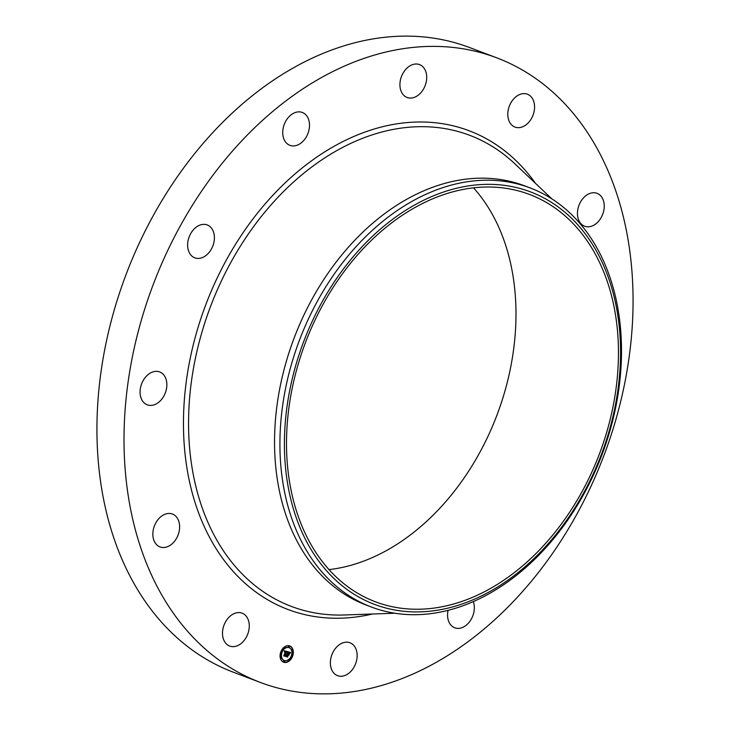 <?xml version="1.0" encoding="UTF-8"?>
<svg xmlns="http://www.w3.org/2000/svg" width="730" height="730" viewBox="0 0 730 730"><rect width="100%" height="100%" fill="white"/><g stroke="black" fill="none" stroke-linecap="round" stroke-linejoin="round"><path stroke-width="1.09" d="M248.255 619.843A17.575 12.684 -69.3 0 1 244.924 639.425A17.575 12.684 -69.3 0 1 229.658 646.05A17.575 12.684 -69.3 0 1 223.517 639.38A17.575 12.684 -69.3 0 1 226.847 619.797A17.575 12.684 -69.3 0 1 242.105 613.173A17.575 12.684 -69.3 0 1 248.255 619.843M260.281 682.413L233.208 672.157A333.929 241.019 -69.3 0 1 97.181 415.197A333.929 241.019 -69.3 0 1 253.775 94.572A333.929 241.019 -69.3 0 1 469.719 47.587L496.792 57.843A333.929 241.019 -69.3 0 1 632.819 314.803A333.929 241.019 -69.3 0 1 476.225 635.428A333.929 241.019 -69.3 0 1 260.281 682.413A333.929 241.019 -69.3 0 1 124.255 425.453A333.929 241.019 -69.3 0 1 280.849 104.828A333.929 241.019 -69.3 0 1 496.792 57.843M371.36 607.022L365.986 604.978A224.083 161.732 -69.3 0 1 274.708 432.552A224.083 161.732 -69.3 0 1 379.792 217.394A224.083 161.732 -69.3 0 1 524.697 185.858L530.071 187.902A224.083 161.732 -69.3 0 1 618.858 388.88A224.083 161.732 -69.3 0 1 516.265 575.486A224.083 161.732 -69.3 0 1 371.36 607.022A224.083 161.732 -69.3 0 1 282.574 406.035A224.083 161.732 -69.3 0 1 385.166 219.429A224.083 161.732 -69.3 0 1 530.071 187.902M287.018 406.564A220.524 159.167 -69.3 0 1 482.065 184.498A220.524 159.167 -69.3 0 1 617.954 389.692A220.524 159.167 -69.3 0 1 422.898 611.758A220.524 159.167 -69.3 0 1 287.018 406.564M473.542 187.856A217.759 157.169 -69.3 0 1 413.746 532.343A217.759 157.169 -69.3 0 1 328.984 569.61M516.183 571.134A217.759 157.169 -69.3 0 1 375.366 601.766A217.759 157.169 -69.3 0 1 286.662 434.204A217.759 157.169 -69.3 0 1 388.78 225.123A217.759 157.169 -69.3 0 1 529.597 194.481A217.759 157.169 -69.3 0 1 618.301 362.053A217.759 157.169 -69.3 0 1 516.183 571.134M577.558 211.244A17.575 12.684 -69.3 0 1 597.067 193.34A17.575 12.684 -69.3 0 1 604.13 208.296A17.575 12.684 -69.3 0 1 584.62 226.209A17.575 12.684 -69.3 0 1 577.558 211.244M164.104 395.596A17.575 12.684 -69.3 0 1 147.241 404.821A17.575 12.684 -69.3 0 1 142.834 381.17A17.575 12.684 -69.3 0 1 159.697 371.944A17.575 12.684 -69.3 0 1 164.104 395.596M206.152 255.354A17.575 12.684 -69.3 0 1 194.791 257.827A17.575 12.684 -69.3 0 1 187.628 244.304A17.575 12.684 -69.3 0 1 195.868 227.431A17.575 12.684 -69.3 0 1 207.238 224.959A17.575 12.684 -69.3 0 1 214.392 238.482A17.575 12.684 -69.3 0 1 206.152 255.354M294.391 145.872A17.575 12.684 -69.3 0 1 289.901 145.334A17.575 12.684 -69.3 0 1 283.349 127.367A17.575 12.684 -69.3 0 1 297.858 111.927A17.575 12.684 -69.3 0 1 302.348 112.466A17.575 12.684 -69.3 0 1 308.89 130.433A17.575 12.684 -69.3 0 1 294.391 145.872M473.323 601.593A17.575 12.684 -69.3 0 1 459.225 628.329A17.575 12.684 -69.3 0 1 454.726 627.791A17.575 12.684 -69.3 0 1 448.065 610.335M405.168 96.479A17.575 12.684 -69.3 0 1 402.02 75.172A17.575 12.684 -69.3 0 1 419.54 64.605A17.575 12.684 -69.3 0 1 421.456 65.6A17.575 12.684 -69.3 0 1 424.604 86.916A17.575 12.684 -69.3 0 1 407.094 97.473A17.575 12.684 -69.3 0 1 405.168 96.479M351.906 643.778A17.575 12.684 -69.3 0 1 355.054 665.085A17.575 12.684 -69.3 0 1 337.534 675.652A17.575 12.684 -69.3 0 1 335.618 674.648A17.575 12.684 -69.3 0 1 332.469 653.341A17.575 12.684 -69.3 0 1 349.98 642.774A17.575 12.684 -69.3 0 1 351.906 643.778M508.819 120.404A17.575 12.684 -69.3 0 1 512.15 100.831A17.575 12.684 -69.3 0 1 527.416 94.206A17.575 12.684 -69.3 0 1 533.557 100.877A17.575 12.684 -69.3 0 1 530.226 120.45A17.575 12.684 -69.3 0 1 514.969 127.075A17.575 12.684 -69.3 0 1 508.819 120.404M179.516 529.004A17.575 12.684 -69.3 0 1 160.007 546.916A17.575 12.684 -69.3 0 1 152.953 531.951A17.575 12.684 -69.3 0 1 172.453 514.048A17.575 12.684 -69.3 0 1 179.516 529.004M292.757 655.75A8.696 6.278 -69.3 0 1 283.614 662.22A8.696 6.278 -69.3 0 1 280.621 652.419A8.696 6.278 -69.3 0 1 289.774 645.95A8.696 6.278 -69.3 0 1 292.757 655.75M291.471 655.403A6.853 4.946 -69.3 0 1 284.262 660.495A6.853 4.946 -69.3 0 1 281.908 652.775A6.853 4.946 -69.3 0 1 289.116 647.674A6.853 4.946 -69.3 0 1 291.471 655.403M287.456 651.662L286.753 652.602L286.078 651.58L284.965 655.969L283.751 655.631L285.421 651.717L284.49 652.009L285.512 651.443L284.326 652L284.308 650.777L287.492 651.616L287.082 652.118M287.529 651.945L286.863 652.839L287.447 651.908M286.671 652.209L286.16 651.927L285.184 656.352L283.833 655.978L285.074 656.215L286.114 651.799L286.698 652.218M290.494 652.438L289.71 653.405L288.532 652.228L287.985 653.916L288.624 652.465L289.609 653.14L288.66 652.583L288.213 653.98L289.235 653.596L288.742 655.111L287.885 654.217L287.483 656.598L286.178 656.243L287.739 651.68L290.494 652.438M290.513 652.812L289.783 653.688L290.421 652.775M288.879 655.33L289.335 653.697L288.879 655.33M288.012 654.582L287.729 657.046L286.187 656.626L287.611 656.909L287.976 654.472L288.56 654.737L287.948 654.564M289.454 646.798L288.898 647.191L288.715 646.597L289.272 646.205L289.454 646.798M292.484 655.677L291.927 656.069L291.754 655.476L292.301 655.084L292.484 655.677M292.584 650.01L292.036 650.403L291.854 649.809L292.401 649.417L292.584 650.01M284.673 661.581L284.116 661.973L283.934 661.38L284.49 660.988L284.673 661.581M289.208 660.467L288.651 660.86L288.469 660.267L289.025 659.874L289.208 660.467M280.904 652.501L281.452 652.109L281.634 652.702L281.077 653.095L280.904 652.501M284.18 647.711L284.737 647.318L284.919 647.911L284.362 648.304L284.18 647.711M280.804 658.159L281.351 657.767L281.534 658.36L280.977 658.752L280.804 658.159M288.496 654.381L287.547 654.089L287.146 656.471L286.224 656.224M288.715 654.007L288.542 654.536M289.19 652.419L288.186 652.091L287.985 653.916M289.993 652.985L290.12 652.337M288.879 652.328L288.186 652.091M285.403 651.406L284.663 651.443M285.421 651.717L284.937 651.543M286.425 651.662L285.731 651.452L284.618 655.841L283.787 655.613M284.828 656.142L283.824 655.942M287.365 656.845L286.178 656.589M292.511 655.339A8.696 6.278 110.7 0 0 289.6 645.886M283.441 662.156A8.696 6.278 110.7 0 0 292.301 655.969M281.47 652.976A6.853 4.946 110.7 0 0 283.924 660.367A6.853 4.946 110.7 0 0 284.098 660.431M288.952 647.62A6.853 4.946 110.7 0 0 288.779 647.546A6.853 4.946 110.7 0 0 281.661 652.383M289.08 646.196L288.377 646.47L288.751 647.063M292.109 655.075L291.571 655.075M292.21 649.417L291.507 649.682L291.881 650.284M284.298 660.978L283.596 661.252L283.97 661.845M288.834 659.865L288.131 660.139L288.505 660.732M281.26 652.1L280.74 652.072M284.545 647.309L283.842 647.574L284.216 648.176M281.159 657.767L280.457 658.031L280.831 658.633M394.875 613.227L344.368 614.979A251.868 181.788 -69.3 0 1 189.554 447.362A251.868 181.788 -69.3 0 1 306.855 170.774A251.868 181.788 -69.3 0 1 515.125 164.049L551.798 198.815M372.482 614.003A255.938 184.726 -69.3 0 1 186.652 466.251A255.938 184.726 -69.3 0 1 303.671 166.787A255.938 184.726 -69.3 0 1 535.537 183.403"/></g></svg>
